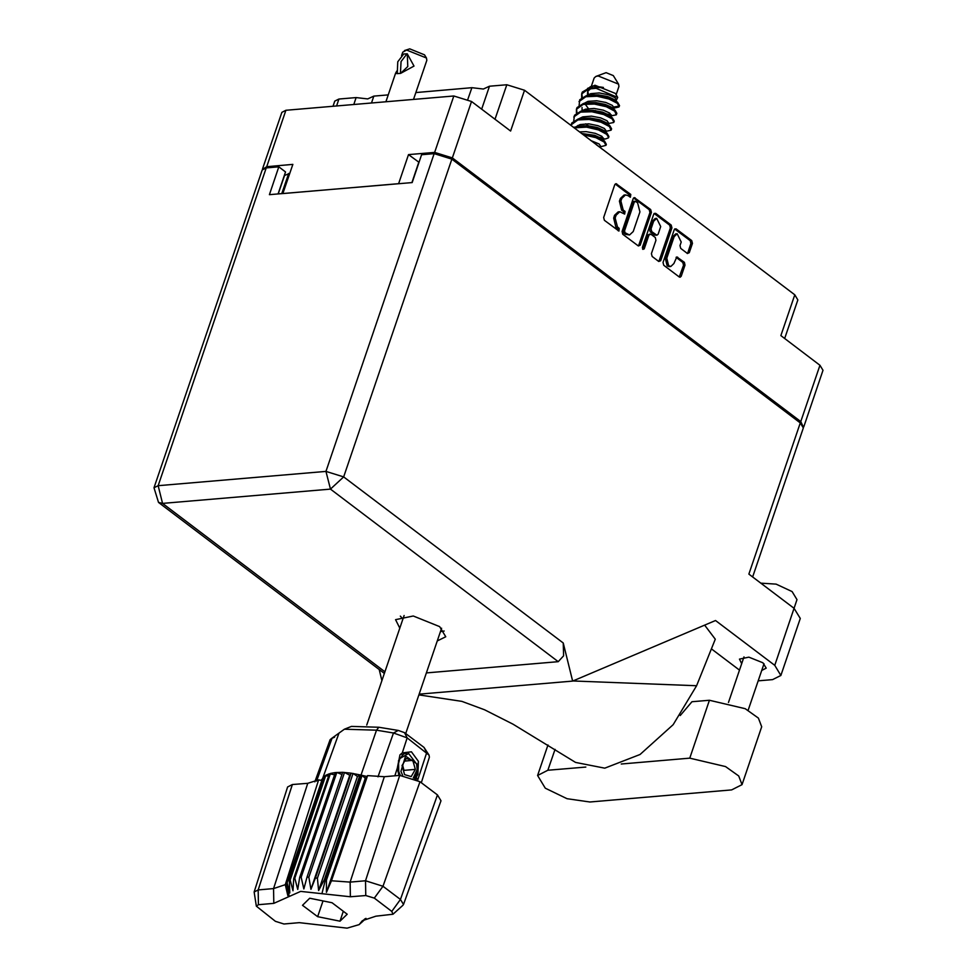<?xml version="1.0" encoding="UTF-8"?>
<svg xmlns="http://www.w3.org/2000/svg" width="977" height="977" viewBox="0 0 977 977"><rect width="100%" height="100%" fill="white"/><g stroke="black" fill="none" stroke-linecap="round" stroke-linejoin="round"><path stroke-width="1.47" d="M481.698 109.192L489.514 86.232L483.432 89.066L471.842 87.735L467.91 99.275M371.468 102.988L373.812 96.088L367.731 98.933L356.141 97.602L353.796 104.49M687.344 253.47L689.273 252.64L687.332 253.458L680.676 248.414L679.98 245.593L681.201 242.003L677.208 233.784L675.693 233.918L672.64 236.788L665.288 258.368L667.157 265.903L669.294 266.574L670.808 266.452L673.861 263.57L676.878 257L684.327 262.288L685.024 265.109L681.25 276.21L680.102 277.285L679.308 277.028L683.521 265.231L682.813 262.422L676.145 257.366L677.672 257.244M665.288 258.368L666.803 258.233L668.671 265.781L670.808 266.452M642.854 249.428L644.209 248.854L648.923 235.017L650.865 234.199L655.274 237.545L655.97 240.366L651.451 253.654L652.147 256.475L658.803 261.506L660.745 260.688L671.895 227.922L671.199 225.101L655.64 213.328L653.711 214.146L642.365 247.462L642.854 249.428M642.61 249.184L644.209 248.854M489.514 86.232L506.77 84.755L524.478 90.263L510.58 131.065L471.5 101.474L452.302 157.859L434.594 152.351L408.508 154.574L398.592 183.688L282.89 193.556L292.807 164.429L266.721 166.664L262.508 169.424M373.812 96.088L388.211 94.867M415.872 92.51L471.842 87.735M434.594 152.351L453.792 95.966L285.907 110.279L266.721 166.664M677.208 233.784L674.154 236.666L666.803 258.233M689.273 252.64L692.4 243.444L691.704 240.623L676.145 228.85L674.203 229.668L663.053 262.434L663.749 265.255L679.308 277.028M640.24 245.166L651.403 212.4L650.706 209.579L634.342 197.549L633.206 198.624L622.044 231.39L622.752 234.211L638.311 245.996L640.24 245.166L638.726 245.3L649.888 212.534L649.192 209.713L633.633 197.928L635.148 197.806M628.077 195.656L630.446 197.207L630.763 194.484L615.95 183.627L614.814 184.702L603.652 217.468L604.36 220.289L618.917 231.073L619.235 228.349L617.415 226.969L615.18 217.956L616.108 215.221L619.772 211.789L624.682 214.134L624.999 211.411L623.179 210.043L620.945 201.018L621.873 198.294L625.524 194.85L628.077 195.656M803.46 427.279L800.737 421.637L819.923 365.264L780.843 335.661L794.728 294.859L524.478 90.263M800.737 421.637L452.302 157.859M794.728 294.859L797.794 299.902L784.641 338.543M333.035 106.261L334.781 101.144L338.885 99.068L356.141 97.602M408.508 154.574L419.011 162.329M418.779 162.353L411.903 182.552M278.25 193.947L284.527 175.518L289.778 173.344M625.524 194.85L624.022 194.985L620.358 198.416L621.873 198.294M623.863 213.768L623.485 211.545L621.665 210.177L619.43 201.152L620.358 198.416M619.772 211.789L618.258 211.911L614.594 215.355L616.108 215.221M618.099 230.694L617.72 228.471L615.901 227.104L613.666 218.079L614.594 215.355M629.628 196.829L629.249 194.618L615.229 183.994M638.323 245.996L638.726 245.3M635.722 201.445L634.366 202.031L624.572 230.792L625.06 232.758L629.53 235.017L633.181 231.573L639.874 211.911L637.639 202.898L635.722 201.445M634.207 201.58L632.852 202.154L634.366 202.031M629.53 235.017L625.463 234.333L623.558 232.892L623.07 230.914L632.852 202.154M654.114 213.438L669.685 225.235L671.199 225.101M658.828 261.518L670.393 228.056L669.685 225.235M650.059 233.955L647.409 235.152L642.695 248.988M660.672 226.579L656.666 218.359L653.613 221.229L651.024 228.838L651.732 231.647L656.935 235.249L658.083 234.175L660.672 226.579M656.666 218.359L655.152 218.494L652.099 221.364L653.613 221.229M656.935 235.249L654.627 235.127L650.218 231.781L649.522 228.96L652.099 221.364M687.759 252.762L690.886 243.566L690.189 240.757L674.631 228.972L676.145 228.85M819.923 365.264L822.988 370.295L803.79 426.668M453.792 95.966L471.5 101.474M262.605 168.728L281.803 112.343L285.907 110.279M585.87 767.018L547.914 770.255L537.57 775.469L545.264 788.134L567.002 798.759L589.815 801.983L731.688 789.892L742.019 784.69L738.759 775.982L725.496 766.591L689.774 758.164L621.201 764.014M760.753 583.11L776.104 584.099L792.103 591.512L797.037 599.634L794.069 608.341M761.742 670.417L766.2 668.195L762.915 662.797L748.907 657.142L739.516 659.109L741.69 663.591M437.293 640.924L445.768 636.735L439.601 626.587L413.259 615.962L395.612 619.662L399.776 628.15M402.927 618.881L400.35 616.096M742.019 784.69L761.718 726.815L758.457 718.119L745.195 708.728L709.473 700.301L691.936 701.791L680.248 715.494M572.632 681.116L563.192 643.013L563.558 655.836L558.221 661.612L330.421 489.147L162.536 503.46L158.127 485.654L154.012 487.731L262.166 170.022L266.281 167.959L158.127 485.654L326 471.341L434.154 153.645L451.862 159.153L800.297 422.931L748.834 574.085L794.106 608.353L800.273 618.502L780.892 675.449L774.724 665.3L715.543 620.493L572.632 681.116L419.145 694.207M780.892 675.449L772.599 679.613L758.201 680.847M704.673 625.109L715.274 639.251L696.589 685.683L673.214 724.726L640.033 754.525L604.739 768.154L575.538 762.439L513.096 724.177L484.592 709.791L461.901 701.376L418.938 694.83M711.403 648.875L739.467 670.124M278.054 193.959L285.54 171.976L278.824 166.884L266.281 167.959M800.297 422.931L803.35 427.975L752.632 576.967M434.154 153.645L421.6 154.72L412.135 182.54L269.359 194.704L278.824 166.884M558.221 661.612L426.424 672.848M381.922 680.59L379.174 669.477M444.193 631.02L440.444 631.655M572.901 681.006L696.589 685.683M401.584 55.567L402.756 52.111L406.737 50.108L426.412 58.046L426.827 60.305L413.527 99.398M407.238 53.894L414.016 66.045L400.607 73.36L398.775 73.519L400.607 73.36L407.812 66.57L407.238 53.894L403.696 54.016L397.773 61.771L397.285 73.641L395.575 73.226L396.735 71.052M404.478 50.584L409.705 48.85L424.445 54.81L426.412 58.046M400.399 73.202L401.095 61.49L407.03 53.735M397.077 73.483L398.775 73.519L397.285 73.641M616.157 94.769L618.966 86.513L618.526 84.193L613.312 75.547L606.106 72.628L595.872 76.475L594.101 78.05L591.293 86.306M618.526 84.193L598.205 75.986L595.872 76.475M616.255 100.375L617.769 97.444L615.376 93.462L595.054 85.255L587.58 88.357M589.571 87.845L582.353 92.082L581.669 93.865L588.459 88.98L596.068 88.284L589.571 87.845L603.456 87.405L593.283 86L590.059 86.782M616.548 114.358L616.878 113.393L615.058 110.181L606.705 105.809L594.761 103.037L583.525 103.477L577.089 107.543L576.406 109.314L583.196 104.441L594.431 104.002L606.375 106.774L614.667 111.097L616.328 114.749L610.967 115.909M611.284 129.819L611.614 128.842L609.795 125.642L601.441 121.258L589.497 118.486L578.262 118.925L571.826 122.992L571.142 124.775L577.932 119.89L589.168 119.45L601.111 122.223L609.404 126.558L611.077 130.197L605.703 131.37M583.367 134.85L595.86 137.684L604.14 142.007L606.021 145.268L606.351 144.303L604.47 141.042L596.178 136.719L581.901 133.739M606.021 145.268L600.452 146.819M581.852 93.389L582.231 97.297M607.621 114.15L611.199 114.749M597.411 111.622L595.286 110.56M581.694 97.651L581.669 93.865M576.589 108.838L576.967 112.746M576.43 113.112L576.406 109.314M570.959 125.459L571.142 124.775M579.068 105.382L579.715 99.813L586.151 95.746L597.399 95.306L609.33 98.079L617.623 102.402L619.503 105.663L618.966 107.018L613.605 108.178M619.235 106.114L613.91 107.03M579.031 101.584L585.834 96.711L597.069 96.271L609.013 99.043L617.293 103.379L619.174 106.627M573.804 120.83L574.452 115.274L580.9 111.195L592.135 110.755L604.079 113.527L612.359 117.863L614.24 121.124L613.703 122.479L608.341 123.639M573.768 117.045L580.57 112.16L591.806 111.732L603.749 114.492L612.029 118.828L613.91 122.088M573.45 127.34L580.521 125.996L586.872 126.216L598.816 128.988L607.096 133.312L608.976 136.572L608.439 137.928L605.374 138.966L601.82 138.758M574.207 127.914L586.542 127.181L598.486 129.953L606.778 134.289L608.659 137.537M600.159 147.564L602.32 149.2M603.298 137.94L599.731 137.342M617.769 97.444L596.068 88.284M590.902 140.554L599.145 143.998L600.672 146.147L600.244 147.405M576.418 126.485L580.143 124.604L588.801 123.896L597.985 125.63L604.397 128.537L605.935 130.686L605.508 131.956M588.581 125.862L585.736 123.823M581.681 111.024L585.406 109.143L594.053 108.435L603.249 110.169L609.66 113.088L611.199 115.237L610.772 116.495M586.945 95.575L590.67 93.694L599.316 92.986L608.512 94.72L614.924 97.627L616.463 99.776L616.035 101.046M596.361 144.694L601.905 148.822M582.402 125.948L588.142 125.825L597.326 127.56L603.749 130.466L607.157 133.373M587.665 110.499L593.405 110.377L602.589 112.099L609.001 115.017L612.42 117.912M588.386 108.557L585.162 104.221M592.929 95.038L598.657 94.916L607.853 96.65L614.264 99.556L617.684 102.463M581.596 133.507L594.7 135.29L601.111 138.197L604.531 141.091M583.147 118.266L590.767 118.095L599.963 119.829L606.375 122.748L609.795 125.642M582.072 110.719L582.072 107.47M588.41 102.805L596.031 102.646L605.215 104.38L611.639 107.287L615.058 110.181M587.397 95.49L587.629 91.349L590.877 88.541M594.944 87.283L603.456 87.405M579.459 131.895L586.163 131.626L595.359 133.348L601.771 136.267L603.31 138.416L602.211 139.113M578.299 126.18L577.932 125.471M579.043 118.754L582.768 116.874L591.427 116.165L600.611 117.899L607.035 120.806L608.573 122.955L608.134 124.226M583.562 110.731L583.196 110.01M584.307 103.293L588.032 101.413L596.691 100.716L605.874 102.438L612.298 105.357L613.825 107.507L613.397 108.777M588.447 94.561L587.775 91.093M587.995 90.092L593.1 86.025M400.35 775.384L398.75 771.586L398.518 760.692L403.635 753.853L406.664 753.316M366.876 776.471L365.3 778.303L362.076 775.42L366.876 776.471L367.572 775.653L384.364 776.727L350.157 882.109L365.532 880.802L382.972 886.224L400.436 899.451L403.44 904.433L402.866 905.276L392.998 914.24L391.814 911.37L374.35 898.156L365.777 895.494L350.401 896.801L300.672 891.427L273.78 903.334L258.392 904.641L256.377 906.167L275.355 921.299L283.916 923.961L299.292 922.654L347.067 928.15L359.218 924.596L362.333 920.713L375.925 916.121L392.998 914.24M365.777 895.494L365.532 880.802L399.752 775.42L384.364 776.727M399.752 775.42L420 781.71L382.972 886.224L374.35 898.156M391.814 911.37L400.436 899.451L437.452 794.936L420 781.71M437.452 794.936L440.945 800.725L403.44 904.433M366.021 918.392L361.209 922.752L365.703 918.527M321.983 893.735L325.292 879.935L360.965 775.152L360.061 774.92L324.388 879.715L326.403 880.204L362.076 775.42L360.977 775.152L376.475 730.185L344.356 729.196L331.679 738.331L330.104 739.711L314.875 781.82M317.366 878.25L353.039 773.466L357.472 776.471L360.061 774.92L351.097 773.149L315.437 877.932L317.366 878.25L318.636 890.536L324.388 879.715M308.817 877.212L344.49 772.428L349.705 775.225L351.097 773.149L342.719 772.343L307.047 877.126L308.817 877.212L310.881 889.29L315.437 877.932M342.719 772.343L335.355 772.526L299.683 877.322L301.197 877.187L303.81 888.911L307.047 877.126M341.962 774.566L336.87 772.404L301.197 877.187M335.355 772.526L330.531 773.381L294.859 878.164L293.674 878.506L292.99 890.816L290.108 880.094L289.302 880.643L289.754 892.99L287.165 882.878L286.75 883.587L322.422 778.803L286.982 883.196L289.143 896.532M334.61 774.724L329.347 773.723L293.674 878.506M299.683 877.322L297.753 889.424L294.859 878.164M329.347 773.723L325.781 775.311L290.108 880.094M328.577 775.982L324.975 775.848L289.302 880.643M324.975 775.848L322.837 778.095L287.165 882.878M324.144 778.29L322.654 778.413L338.934 733.385M256.377 906.167L254.093 892.025L287.653 786.973L292.367 784.568L258.148 889.949L273.523 888.643L285.296 884.698L318.575 779.829L307.743 783.261L292.367 784.568M321.836 780.538L318.575 779.829M421.27 782.675L429.416 757.175L429.001 755.111L407.165 737.928L402.292 752.876L411.464 751.777L418.376 761.303L416.19 779.353M398.982 775.482L397.273 768.252L394.793 775.836M344.356 729.196L351.537 726.387L378.893 727.242L398.274 730.417L404.478 732.665L423.957 747.417L429.001 755.111M321.079 780.367L322.422 778.803M404.478 732.665L407.165 737.928L393.438 732.97L376.475 730.185L378.893 727.242M402.292 752.876L400.008 754.83L397.273 768.252M339.972 921.177L347.153 914.191L332.033 902.748L309.721 898.278L302.54 905.264L317.659 916.707L339.972 921.177L343.33 911.297M367.572 775.653L331.411 880.765L350.157 882.109L350.401 896.801M254.093 892.025L258.148 889.949L258.392 904.641M365.3 778.303L326.477 892.355L326.403 880.204M326.477 892.355L331.411 880.765M286.75 883.587L287.849 895.653L285.296 884.698M349.705 775.225L310.881 889.29M357.472 776.471L318.636 890.536M323.033 900.941L317.659 916.707M415.213 778.877L417.961 774.419L418.376 761.303M416.813 778.315L415.946 779.231M413.32 778.034L417.142 769.546L416.568 763.696L405.553 756.088L400.888 771.341L402.695 775.42M416.678 764.099L408.642 753.548L399.874 758.518L397.859 765.944M414.602 778.584L417.142 769.546M411.244 776.568L415.359 769.424L412.844 760.375L406.212 758.47L402.097 765.614L404.612 774.663L411.244 776.568M403.611 771.085L404.014 770.389L415.359 769.424M404.722 761.071L412.844 760.375M404.014 770.389L402.5 764.918M402.084 754.818L403.66 754.183M495.021 119.279L506.77 84.755M288.642 173.442L281.767 193.654M619.43 201.152L620.945 201.018M621.665 210.177L623.179 210.043M623.485 211.545L624.999 211.411M613.666 218.079L615.18 217.956M615.901 227.104L617.415 226.969M617.72 228.471L619.235 228.349M615.241 184.006L616.756 183.884M629.249 194.618L630.763 194.484M649.888 212.534L651.403 212.4M649.192 209.713L650.706 209.579M623.07 230.914L624.572 230.792M623.558 232.892L625.06 232.758M625.463 234.333L626.978 234.211M654.138 213.45L655.64 213.328M670.393 228.056L671.895 227.922M659.231 260.822L660.745 260.688M647.409 235.152L648.923 235.017M649.522 228.96L651.024 228.838M650.218 231.781L651.732 231.647M654.627 235.127L656.141 234.993M672.64 236.788L674.154 236.666M682.813 262.422L684.327 262.288M683.521 265.231L685.024 265.109M679.736 276.344L681.25 276.21M690.189 240.757L691.704 240.623M690.886 243.566L692.4 243.444M338.885 99.068L336.54 105.968M555.034 749.335L547.914 770.255M154.012 487.731L158.518 502.434L162.536 503.46L384.914 671.81M774.724 665.3L794.106 608.353M451.862 159.153L343.709 476.849L563.192 643.013M330.421 489.147L343.709 476.849L326 471.341L330.421 489.147M709.473 700.301L689.774 758.164M364.922 918.93L360.55 922.923M273.78 903.334L273.523 888.643L307.743 783.261M417.667 780.171L426.656 752.681L423.957 747.417M334.5 737.244L332.009 738.209L316.609 781.063M377.965 776.837L393.438 732.97L398.274 730.417M633.658 201.409L635.172 201.274M547.975 744.914L537.57 775.469M748.162 710.328L764.026 663.713M158.518 502.434L384.364 673.409M728.463 702.439L743.973 656.886M385.854 101.755L395.575 73.226M441.604 628.235L405.736 733.617M404.099 615.473L366.778 725.105M580.521 125.996L584.002 125.801M585.785 110.535L589.265 110.34M591.048 95.074L594.529 94.891M603.078 139.088L605.374 138.966M602.882 139.687L603.31 138.416M405.675 753.316L404.49 753.414M359.218 924.596L363.725 920.493M334.598 737.183L331.679 738.331"/></g></svg>
